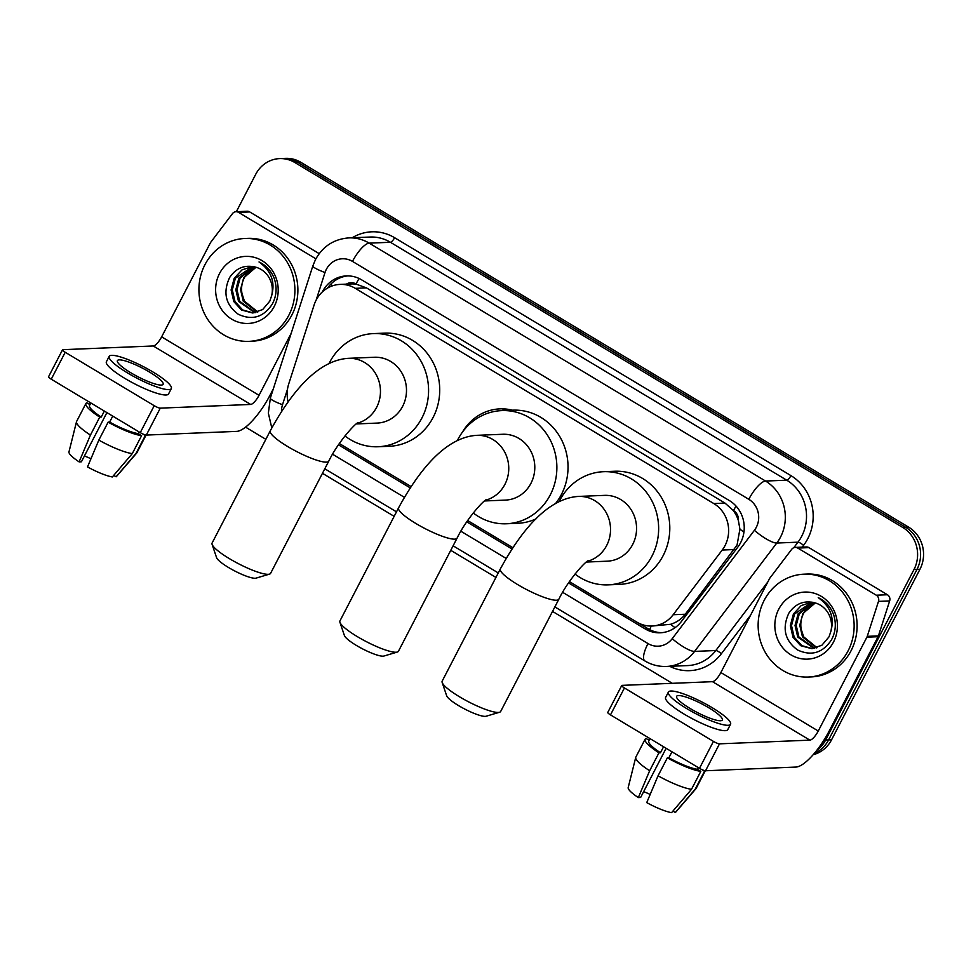 <?xml version="1.0" encoding="UTF-8"?>
<svg xmlns="http://www.w3.org/2000/svg" width="971" height="971" viewBox="0 0 971 971"><rect width="100%" height="100%" fill="white"/><g stroke="black" fill="none" stroke-linecap="round" stroke-linejoin="round"><path stroke-width="1.46" d="M569.419 581.629L636.818 622.095A30.89 28.79 -92.3 0 0 652.039 626.028L670.548 624.304C676.532 622.472 681.436 619.122 685.247 614.242L737.05 545.095L739.914 529.098L738.409 520.699A10.293 9.601 -92.3 0 0 733.506 510.576A30.89 9.528 -59 0 1 736.018 506.049M652.039 626.028A30.89 28.79 -92.3 0 0 673.158 614.728L722.218 550.035A30.89 28.79 -92.3 0 0 725.034 545.593A30.89 28.79 -92.3 0 0 713.794 503.548L355.289 288.338A30.89 28.79 -92.3 0 0 340.068 284.406A30.89 28.79 -92.3 0 0 314.094 305.052L288.715 383.958A30.89 28.79 -92.3 0 0 288.108 401.885M507.02 409.167A49.934 46.547 -92.3 0 0 501.74 410.612A56.621 52.786 87.7 0 1 548.967 437.666A56.621 52.786 87.7 0 1 550.266 494.907A56.621 52.786 87.7 0 1 506.389 523.77A56.621 52.786 87.7 0 1 473.253 512.955M462.524 432.01A49.934 46.547 87.7 0 1 499.931 408.876A49.934 46.547 87.7 0 1 512.409 410.175M733.506 510.576L733.069 510.309A30.89 28.79 87.7 0 1 738.409 520.699M340.068 284.406L351.223 283.945A30.89 28.79 87.7 0 1 356.466 284.248L356.029 283.981A10.293 9.601 -92.3 0 0 346.368 284.151M733.069 510.309L724.985 503.087L366.468 287.877L356.466 284.248M339.352 443.529L411.085 486.58M467.658 520.541L512.846 547.68M236.329 211.714L255.701 174.343A30.89 28.79 87.7 0 1 279.636 158.601L282.61 158.479A30.89 28.79 87.7 0 1 297.83 162.412L905.749 527.338A30.89 28.79 87.7 0 1 916.988 569.382L828.591 739.914A30.89 28.79 87.7 0 1 814.244 753.472A30.89 28.79 87.7 0 0 828.591 739.914L916.988 569.382A30.89 28.79 87.7 0 0 905.749 527.338L297.83 162.412A30.89 28.79 87.7 0 0 282.61 158.479L285.583 158.358A30.89 28.79 87.7 0 1 300.804 162.291L908.722 527.217A30.89 28.79 87.7 0 1 919.962 569.261L831.564 739.793A30.89 28.79 87.7 0 1 813.164 754.722M568.545 582.916L645.06 628.856A30.89 28.79 -92.3 0 0 660.28 632.789A30.89 28.79 -92.3 0 0 681.399 621.489L737.826 547.098A30.89 28.79 -92.3 0 0 740.63 542.655A30.89 28.79 -92.3 0 0 729.403 500.599L361.625 279.842A30.89 28.79 -92.3 0 0 346.416 275.91A30.89 28.79 -92.3 0 0 322.336 291.931M279.636 158.601A30.89 28.79 87.7 0 1 294.856 162.533L902.775 527.459A30.89 28.79 87.7 0 1 914.002 569.504L825.617 740.036A30.89 28.79 87.7 0 1 816.623 750.547M672.308 683.317L552.523 611.414M495.926 577.442L450.762 550.326M394.153 516.354L322.457 473.302M265.86 439.329L245.554 427.143M338.466 444.815L410.223 487.891M466.772 521.828L511.996 548.979M327.555 288.059A30.89 28.79 87.7 0 1 347.897 275.885M661.761 632.679A30.89 28.79 87.7 0 1 648.033 628.735L638.687 623.127M764.153 600.406A51.475 47.992 87.7 0 1 804.037 574.177A51.475 47.992 87.7 0 1 846.943 598.767A51.475 47.992 87.7 0 1 848.12 650.813A51.475 47.992 87.7 0 1 808.236 677.042A51.475 47.992 87.7 0 1 765.318 652.451A51.475 47.992 87.7 0 1 764.153 600.406M804.037 574.177L807.01 574.055A51.475 47.992 87.7 0 1 849.916 598.646A51.475 47.992 87.7 0 1 851.094 650.691A51.475 47.992 87.7 0 1 811.21 676.921L808.236 677.042M833.506 642.037A33.56 31.29 87.7 0 1 790.964 654.867A33.56 31.29 87.7 0 1 778.754 609.181A33.56 31.29 87.7 0 1 821.296 596.352A33.56 31.29 87.7 0 1 833.506 642.037M788.816 613.235C781.922 628.286 784.823 640.52 797.531 649.963C811.38 656.384 822.704 653.01 831.504 639.816C835.764 631.757 836.432 623.261 833.519 614.34C830.472 606.596 825.374 601.037 818.237 597.651C830.399 606.365 834.611 617.592 830.873 631.332A23.268 21.69 87.7 0 0 815.591 603.052C804.461 599.993 795.528 603.392 788.816 613.235M812.047 602.129L794.606 613.915L791.499 625.603L794.205 637.207L801.864 645.63L812.351 648.628M811.853 602.093L801.184 605.601L793.428 613.963L790.321 625.652L793.016 637.255L800.711 645.691L811.756 648.664L821.854 645.278L829.016 636.842L830.873 631.332M813.698 602.481L799.327 613.721L796.22 625.409L798.927 637.012L814.705 648.312M813.213 602.36L798.15 613.769L795.043 625.458L797.749 637.061L814.111 648.422M817.036 647.693L803.648 636.818L801.209 629.244A23.268 21.69 87.7 0 1 803.527 613.551A23.268 21.69 87.7 0 1 815.288 602.955L802.871 613.575L799.764 625.263L802.471 636.867L816.453 647.875M797.774 548.069A5.146 4.794 -92.3 0 0 795.237 547.413L806.391 546.964A5.146 4.794 87.7 0 1 808.928 547.62L797.774 548.069L876.279 595.199L887.433 594.75A5.146 4.794 87.7 0 1 889.654 600.94L878.415 635.896A5.146 4.794 87.7 0 1 878.075 636.709L829.428 730.556A41.183 12.696 -59 0 1 795.941 767.066L705.541 770.768A5.146 0.971 -152.6 0 1 699.484 768.316L713.442 741.395A5.146 0.971 27.4 0 0 719.499 743.835L809.887 740.145A10.293 3.18 121 0 0 818.262 731.017L866.909 637.17A5.146 4.794 -92.3 0 0 867.249 636.345L878.488 601.389A5.146 4.794 -92.3 0 0 876.279 595.199M808.928 547.62L887.433 594.75M795.237 547.413A5.146 4.794 -92.3 0 0 791.717 549.295L769.979 577.951A5.146 4.794 -92.3 0 0 769.505 578.692L720.858 672.551A10.293 3.18 121 0 1 712.496 681.678L622.095 685.368A5.146 0.971 27.4 0 0 621.731 685.514A5.146 0.971 27.4 0 0 624.438 687.966L610.48 714.887L699.484 768.316M610.48 714.887A5.146 0.971 -152.6 0 1 607.773 712.447L621.731 685.514M624.438 687.966L713.442 741.395M690.187 708.539A25.732 4.867 27.4 0 0 722.327 720.009A25.732 4.867 27.4 0 0 708.781 707.774A25.732 4.867 27.4 0 0 676.629 696.316A25.732 4.867 27.4 0 0 690.187 708.539M650.048 738.64L648.786 741.091A29.858 5.644 27.4 0 0 660.462 752.743L658.957 752.804L649.648 770.756L638.335 797.579L640.629 797.482L666.118 748.289M663.569 746.76L660.462 752.743M668.4 692.056L665.608 697.433A35.005 6.615 27.4 0 0 684.045 714.061A35.005 6.615 27.4 0 0 727.765 729.646L730.556 724.269A35.005 6.615 27.4 0 0 712.131 707.641A35.005 6.615 27.4 0 0 668.4 692.056A35.005 6.615 27.4 0 0 686.837 708.672A35.005 6.615 27.4 0 0 730.556 724.269M672.939 811.064L675.306 812.496L695.236 789.144L704.533 771.192L701.802 769.554M704.533 771.192A33.973 6.421 27.4 0 0 705.249 770.743M638.335 797.579A26.763 5.061 27.4 0 1 628.188 787.602L635.726 757.416A33.973 6.421 27.4 0 1 635.823 757.149L645.132 739.198A33.973 6.421 27.4 0 1 646.043 738.47L649.174 740.339M645.132 739.198A33.973 6.421 27.4 0 0 658.957 752.804M695.236 789.144A33.973 6.421 27.4 0 0 695.989 788.658A33.973 6.421 27.4 0 0 696.146 788.416L705.298 770.756M649.696 738.433L648.822 740.133M635.726 757.416A33.973 6.421 27.4 0 0 649.648 770.756M675.306 812.496A26.763 5.061 27.4 0 0 675.658 812.217L695.989 788.658M650.182 794.448A20.585 3.896 27.4 0 0 643.639 791.668M658.047 775.793A33.973 6.421 27.4 0 0 691.51 789.302L671.592 812.642A26.763 5.061 27.4 0 1 646.735 802.616L658.047 775.793L667.356 757.841L668.861 757.781L671.968 751.797M668.861 757.781A29.858 5.644 27.4 0 0 697.421 769.299L700.819 771.35L691.51 789.302M698.295 767.6L697.421 769.299M667.356 757.841A33.973 6.421 27.4 0 0 700.819 771.35M204.93 264.719A51.475 47.992 87.7 0 1 244.813 238.49A51.475 47.992 87.7 0 1 287.719 263.08A51.475 47.992 87.7 0 1 288.897 315.126A51.475 47.992 87.7 0 1 249.013 341.355A51.475 47.992 87.7 0 1 206.107 316.764A51.475 47.992 87.7 0 1 204.93 264.719M244.813 238.49L247.787 238.368A51.475 47.992 87.7 0 1 290.693 262.959A51.475 47.992 87.7 0 1 291.87 315.005A51.475 47.992 87.7 0 1 251.987 341.234L249.013 341.355M274.283 306.351A33.56 31.29 87.7 0 1 231.741 319.18A33.56 31.29 87.7 0 1 219.543 273.482A33.56 31.29 87.7 0 1 262.085 260.665A33.56 31.29 87.7 0 1 274.283 306.351M229.605 277.548C222.699 292.599 225.6 304.833 238.308 314.276C252.157 320.697 263.481 317.311 272.281 304.129C276.541 296.07 277.208 287.574 274.308 278.653C271.249 270.909 266.163 265.338 259.014 261.964C271.176 270.678 275.4 281.906 271.662 295.633A23.268 21.69 87.7 0 0 256.368 267.365C245.238 264.306 236.317 267.705 229.605 277.548M252.824 266.43L235.383 278.228L232.275 289.904L234.982 301.52L242.653 309.931L253.128 312.941M252.63 266.406L241.961 269.914L234.205 278.276L231.098 289.953L233.805 301.568L241.488 309.992L252.533 312.978L262.643 309.579L269.792 301.156L271.662 295.633M254.475 266.782L240.104 278.034L236.997 289.71L239.703 301.326L255.482 312.626M254.001 266.673L238.927 278.082L235.819 289.759L238.526 301.374L254.888 312.735M257.825 311.994L244.425 301.131L241.985 293.558A23.268 21.69 87.7 0 1 244.304 277.864A23.268 21.69 87.7 0 1 256.077 267.268M256.028 267.243L243.648 277.888L240.541 289.576L243.248 301.18L257.242 312.189M499.567 712.241L486.119 716.234A22.649 4.285 -152.6 0 1 458.579 705.614A22.649 4.285 -152.6 0 1 446.66 695.782L442.169 682.479A32.941 6.227 27.4 0 0 459.514 696.79A32.941 6.227 27.4 0 0 499.567 712.241A32.941 6.227 27.4 0 0 500.672 711.464L558.823 599.265A32.941 6.227 -152.6 0 1 517.677 584.591A32.941 6.227 -152.6 0 1 500.332 568.945L442.169 681.144A32.941 6.227 27.4 0 0 442.169 682.479M586.338 562.051L607.191 561.189A32.941 30.72 -92.3 0 0 632.716 544.403A32.941 30.72 -92.3 0 0 631.963 511.098A32.941 30.72 -92.3 0 0 604.508 495.368L578.461 496.424C547.025 498.402 520.541 531.865 500.332 568.945M559.162 501.534A56.621 52.786 87.7 0 1 559.66 500.55A56.621 52.786 87.7 0 1 603.537 471.7A56.621 52.786 87.7 0 1 650.74 498.754A56.621 52.786 87.7 0 1 652.027 555.995A56.621 52.786 87.7 0 1 608.162 584.858A56.621 52.786 87.7 0 1 575.014 574.043M603.537 471.7L614.692 471.251A56.621 52.786 87.7 0 1 661.894 498.293A56.621 52.786 87.7 0 1 663.193 555.546A56.621 52.786 87.7 0 1 619.316 584.396L608.162 584.858M269.501 574.128L256.053 578.133A22.649 4.285 -152.6 0 1 228.513 567.501A22.649 4.285 -152.6 0 1 216.582 557.67L212.103 544.379A32.941 6.227 27.4 0 0 229.447 558.677A32.941 6.227 27.4 0 0 269.501 574.128A32.941 6.227 27.4 0 0 270.593 573.351L328.756 461.164A32.941 6.227 -152.6 0 1 287.598 446.49A32.941 6.227 -152.6 0 1 270.254 430.845L212.103 543.032A32.941 6.227 27.4 0 0 212.103 544.379M356.26 423.939L377.124 423.089A32.941 30.72 -92.3 0 0 402.649 406.303A32.941 30.72 -92.3 0 0 401.897 372.998A32.941 30.72 -92.3 0 0 374.43 357.255L348.395 358.323C316.959 360.29 290.463 393.753 270.254 430.845M329.096 363.433A56.621 52.786 87.7 0 1 329.594 362.45A56.621 52.786 87.7 0 1 373.471 333.599A56.621 52.786 87.7 0 1 420.674 360.642A56.621 52.786 87.7 0 1 421.96 417.894A56.621 52.786 87.7 0 1 378.095 446.745A56.621 52.786 87.7 0 1 344.948 435.943M373.471 333.599L384.625 333.138A56.621 52.786 87.7 0 1 431.828 360.192A56.621 52.786 87.7 0 1 433.115 417.433A56.621 52.786 87.7 0 1 389.25 446.296L378.095 446.745M397.333 652.051L383.885 656.044A22.649 4.285 -152.6 0 1 356.357 645.412A22.649 4.285 -152.6 0 1 344.426 635.58L339.935 622.29A32.941 6.227 27.4 0 0 357.279 636.6A32.941 6.227 27.4 0 0 397.333 652.051A32.941 6.227 27.4 0 0 398.438 651.274L457.062 538.177A32.941 6.227 -152.6 0 1 415.904 523.503A32.941 6.227 -152.6 0 1 398.559 507.857L339.935 620.942A32.941 6.227 27.4 0 0 339.935 622.29M484.565 500.963L505.43 500.101A32.941 30.72 -92.3 0 0 530.955 483.315A32.941 30.72 -92.3 0 0 530.202 450.01A32.941 30.72 -92.3 0 0 502.735 434.268L476.7 435.336C445.264 437.314 418.768 470.777 398.559 507.857M457.402 440.446A56.621 52.786 87.7 0 1 457.899 439.462A56.621 52.786 87.7 0 1 501.764 410.612L512.931 410.163A56.621 52.786 87.7 0 1 560.133 437.205A56.621 52.786 87.7 0 1 561.42 494.457A56.621 52.786 87.7 0 1 555.679 503.379M535.919 518.951A56.621 52.786 87.7 0 1 517.555 523.308L506.389 523.77M238.55 212.382A5.146 4.794 -92.3 0 0 236.014 211.727L247.168 211.265A5.146 4.794 87.7 0 1 249.705 211.921L238.55 212.382L315.891 258.808M249.705 211.921L319.204 253.649M273.324 388.849L270.205 394.869A41.183 12.696 -59 0 1 236.718 431.379L146.318 435.069A5.146 0.971 -152.6 0 1 140.261 432.629L154.219 405.696A5.146 0.971 27.4 0 0 160.276 408.148L250.676 404.446A10.293 3.18 121 0 0 259.039 395.318L291.166 333.344M236.014 211.727A5.146 4.794 -92.3 0 0 232.494 213.608L210.756 242.265A5.146 4.794 -92.3 0 0 210.294 243.005L161.647 336.852A10.293 3.18 121 0 1 153.272 345.979L62.884 349.681A5.146 0.971 27.4 0 0 62.508 349.827A5.146 0.971 27.4 0 0 65.215 352.279L51.257 379.2L140.261 432.629M51.257 379.2A5.146 0.971 -152.6 0 1 48.55 376.76L62.508 349.827M65.215 352.279L154.219 405.696M130.964 372.852A25.732 4.867 27.4 0 0 163.116 384.31A25.732 4.867 27.4 0 0 149.558 372.087A25.732 4.867 27.4 0 0 117.406 360.629A25.732 4.867 27.4 0 0 130.964 372.852M90.837 402.953L89.563 405.405A29.858 5.644 27.4 0 0 101.239 417.057L99.734 417.117L90.437 435.069L79.112 461.88L81.406 461.795L106.907 412.602M104.346 411.073L101.239 417.057M109.189 356.357L106.397 361.746A35.005 6.615 27.4 0 0 124.822 378.374A35.005 6.615 27.4 0 0 168.541 393.959L171.333 388.582A35.005 6.615 27.4 0 0 152.908 371.954A35.005 6.615 27.4 0 0 109.189 356.357A35.005 6.615 27.4 0 0 127.614 372.985A35.005 6.615 27.4 0 0 171.333 388.582M113.716 475.377L116.095 476.797L136.013 453.457L145.322 435.506L142.579 433.867M145.322 435.506A33.973 6.421 27.4 0 0 146.026 435.057M79.112 461.88A26.763 5.061 27.4 0 1 68.965 451.916L76.503 421.73A33.973 6.421 27.4 0 1 76.6 421.45L85.909 403.511A33.973 6.421 27.4 0 1 86.82 402.771L89.951 404.652M85.909 403.511A33.973 6.421 27.4 0 0 99.734 417.117M136.013 453.457A33.973 6.421 27.4 0 0 136.765 452.959A33.973 6.421 27.4 0 0 136.923 452.729L146.075 435.069M90.473 402.747L89.599 404.446M76.503 421.73A33.973 6.421 27.4 0 0 90.437 435.069M116.095 476.797A26.763 5.061 27.4 0 0 116.447 476.518L136.765 452.959M90.958 458.761A20.585 3.896 27.4 0 0 84.416 455.982M98.824 440.106A33.973 6.421 27.4 0 0 132.299 453.603L112.369 476.955A26.763 5.061 27.4 0 1 87.511 466.93L98.824 440.106L108.133 422.154L109.638 422.094L112.745 416.11M109.638 422.094A29.858 5.644 27.4 0 0 138.198 433.612L141.596 435.651L132.299 453.603M139.071 431.913L138.198 433.612M108.133 422.154A33.973 6.421 27.4 0 0 141.596 435.651M734.307 549.55L722.218 550.035M330.443 284.515A30.89 4.09 17.8 0 0 332.895 285.68M649.684 629.645A30.89 9.528 -59 0 1 651.25 626.04M670.548 624.304A30.89 7.404 37.2 0 0 675.063 627.667M739.914 529.098A30.89 7.404 37.2 0 0 743.932 532.217M356.029 283.981A30.89 9.528 -59 0 1 359.1 278.495M724.985 503.087L713.794 503.548M685.247 614.242L673.158 614.728M366.468 287.877L355.289 288.338M300.804 162.291L294.856 162.533M908.722 527.217L902.775 527.459M919.962 569.261L914.002 569.504M831.564 739.793L825.617 740.036M562.646 592.322L647.997 643.567A20.585 19.202 -92.3 0 0 672.235 638.663L754.406 530.3A20.585 19.202 -92.3 0 0 756.288 527.338A20.585 19.202 -92.3 0 0 748.799 499.3L352.473 261.393A20.585 19.202 -92.3 0 0 326.377 269.27A20.585 19.202 -92.3 0 0 325.006 272.535L316.133 300.16M352.473 261.393A20.585 6.348 121 0 1 369.211 243.138L765.536 481.046A41.183 38.391 87.7 0 1 780.514 537.109A41.183 38.391 87.7 0 1 776.776 543.044L797.98 542.17A41.183 38.391 -92.3 0 0 801.718 536.247A41.183 38.391 -92.3 0 0 786.741 480.184L390.415 242.277A41.183 38.391 -92.3 0 0 370.121 237.033L348.917 237.895A41.183 38.391 87.7 0 1 369.211 243.138L390.415 242.277A5.146 1.59 -59 0 0 394.602 237.713L790.928 475.62A5.146 1.59 -59 0 1 786.741 480.184L765.536 481.046A20.585 6.348 121 0 0 748.799 499.3M348.917 237.895C334.024 239.036 322.894 246.233 315.526 259.488L312.844 265.933A20.585 2.731 17.8 0 0 325.006 272.535M790.928 475.62A46.329 43.197 87.7 0 1 807.775 538.687A46.329 43.197 87.7 0 1 803.563 545.362L802.216 547.134M750.571 615.238L721.38 653.714A46.329 43.197 87.7 0 1 669.723 666.324M352.218 237.761A46.329 43.197 87.7 0 1 394.602 237.713M754.406 530.3A20.585 4.928 37.2 0 0 776.776 543.044L694.593 651.395L715.797 650.534L767.855 581.884M672.235 638.663A20.585 4.928 37.2 0 0 694.593 651.395A41.183 38.391 87.7 0 1 666.434 666.458L687.626 665.584A41.183 38.391 -92.3 0 0 715.797 650.534A5.146 1.238 -142.8 0 1 721.38 653.714M793.768 547.729L797.98 542.17A5.146 1.238 -142.8 0 1 803.563 545.362M287.513 389.165L282.512 404.713A20.585 19.202 -92.3 0 0 281.469 411.57M332.568 454.222L404.385 497.322M460.873 531.234L506.146 558.41M312.844 265.933L270.351 398.11A20.585 2.731 17.8 0 0 282.512 404.713M647.997 643.567A20.585 6.348 121 0 0 644.841 660.911C651.517 664.868 658.714 666.725 666.434 666.458M648.033 628.735L645.06 628.856M712.496 681.678L809.887 740.145M720.858 672.551L818.262 731.017M878.075 636.709L866.909 637.17M719.499 743.835L705.541 770.768M867.249 636.345L878.415 635.896M889.654 600.94L878.488 601.389M587.224 561.359A32.941 30.72 -92.3 0 0 606.681 545.471A32.941 30.72 -92.3 0 0 594.701 500.623A32.941 30.72 -92.3 0 0 578.461 496.424M357.158 423.247A32.941 30.72 -92.3 0 0 376.614 407.359A32.941 30.72 -92.3 0 0 364.623 362.511A32.941 30.72 -92.3 0 0 348.395 358.323M485.451 500.259A32.941 30.72 -92.3 0 0 504.908 484.383A32.941 30.72 -92.3 0 0 492.928 439.535A32.941 30.72 -92.3 0 0 476.7 435.336M153.272 345.979L250.676 404.446M161.647 336.852L259.039 395.318M160.276 408.148L146.318 435.069M270.351 398.11L268.36 413.161L271.783 427.944M324.8 468.799L396.496 511.838M453.105 545.811L498.269 572.926M554.866 606.899L644.841 660.911M558.823 599.265C567.416 581.253 584.833 561.748 588.232 560.668M328.756 461.164C337.35 443.152 354.767 423.635 358.165 422.555M457.062 538.177C465.643 520.165 483.06 500.66 486.459 499.58"/></g></svg>
